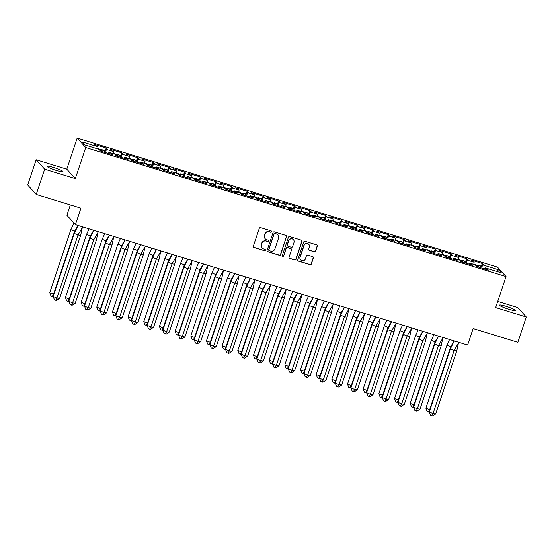 <?xml version="1.0" encoding="UTF-8"?>
<svg xmlns="http://www.w3.org/2000/svg" width="554" height="554" viewBox="0 0 554 554"><rect width="100%" height="100%" fill="white"/><g stroke="black" fill="none" stroke-linecap="round" stroke-linejoin="round"><path stroke-width="0.83" d="M271.557 231.766A0.741 0.713 137.9 0 0 271.1 230.859L260.622 227.646A1.053 1.025 137.9 0 0 259.307 228.331L253.33 246.191A1.053 1.025 137.9 0 0 253.981 247.486L264.459 250.706A0.741 0.713 137.9 0 0 265.241 249.515A0.741 0.713 137.9 0 0 264.923 249.314L263.572 248.898A3.372 3.276 137.9 0 1 261.474 244.757L261.973 243.268A3.372 3.276 137.9 0 1 266.19 241.059L267.547 241.475A0.741 0.713 137.9 0 0 268.33 240.291A0.741 0.713 137.9 0 0 268.011 240.09L266.654 239.674A3.372 3.276 137.9 0 1 264.563 235.526L265.061 234.037A3.372 3.276 137.9 0 1 269.279 231.828L270.636 232.251A0.741 0.713 137.9 0 0 271.557 231.766M265.221 238.76L265.047 238.566A3.372 3.276 137.9 0 1 264.397 235.339L264.888 233.85A3.372 3.276 137.9 0 1 269.112 231.641L270.463 232.057A0.741 0.713 137.9 0 0 271.322 230.97M253.455 247.105A1.053 1.025 137.9 0 0 253.815 247.299L264.293 250.519A0.741 0.713 137.9 0 0 265.144 249.432M262.132 247.984L261.959 247.797A3.372 3.276 137.9 0 1 261.308 244.57L261.807 243.081A3.372 3.276 137.9 0 1 266.024 240.872L267.374 241.288A0.741 0.713 137.9 0 0 268.233 240.201M506.093 306.341A8.372 0.997 18.5 0 0 499.479 305.157A8.372 0.997 18.5 0 0 508.752 309.284A8.372 0.997 18.5 0 0 515.359 310.475A8.372 0.997 18.5 0 0 506.093 306.341M53.71 167.474A8.372 0.997 18.5 0 0 47.097 166.29A8.372 0.997 18.5 0 0 56.37 170.417A8.372 0.997 18.5 0 0 62.976 171.602A8.372 0.997 18.5 0 0 53.71 167.474M36.225 194.447L27.7 185.015L36.155 159.746L44.68 169.178L36.225 194.447L80.932 208.172L75.42 224.654L467.624 345.052L473.137 328.57L517.845 342.296L526.3 317.02L517.775 307.588L497.727 301.431M314.34 251.848A1.053 1.025 137.9 0 0 315.662 251.156L317.338 246.149A1.053 1.025 137.9 0 0 316.68 244.854L305.046 241.281A1.053 1.025 137.9 0 0 303.731 241.966L297.754 259.833A1.053 1.025 137.9 0 0 298.405 261.128L310.046 264.701A1.053 1.025 137.9 0 0 311.362 264.009L313.384 257.956A1.053 1.025 137.9 0 0 312.733 256.661L307.754 255.131A1.053 1.025 137.9 0 0 306.431 255.823L305.427 258.822A2.818 2.742 137.9 0 1 300.697 259.902A2.818 2.742 137.9 0 1 300.157 257.201L304.091 245.443A2.818 2.742 137.9 0 1 308.82 244.362A2.818 2.742 137.9 0 1 309.367 247.063L308.71 249.023A1.053 1.025 137.9 0 0 309.361 250.318L314.173 251.661A1.053 1.025 137.9 0 0 315.489 250.969L317.165 245.955A1.053 1.025 137.9 0 0 317.04 245.048M44.68 169.178L75.323 178.582L85.711 147.544L506.044 276.578L495.657 307.615L526.3 317.02M286.667 236.731A1.053 1.025 137.9 0 0 286.016 235.436L274.382 231.863A1.053 1.025 137.9 0 0 273.06 232.555L267.083 250.415A1.053 1.025 137.9 0 0 267.741 251.71L279.375 255.283A1.053 1.025 137.9 0 0 280.691 254.598L286.501 236.544A1.053 1.025 137.9 0 0 286.376 235.637M289.714 236.572L301.348 240.145A1.053 1.025 137.9 0 1 302.006 241.44L296.03 259.3A1.053 1.025 137.9 0 1 294.707 259.992L289.728 258.462A1.053 1.025 137.9 0 1 289.077 257.167L291.501 249.923A1.053 1.025 137.9 0 0 290.843 248.628L287.54 247.617A1.053 1.025 137.9 0 0 286.224 248.303L283.696 255.844A0.741 0.713 137.9 0 1 282.464 256.128A0.741 0.713 137.9 0 1 282.318 255.422L288.399 237.264A1.053 1.025 137.9 0 1 289.714 236.572M85.711 147.544L77.186 138.112L497.52 267.146L506.044 276.578M121.451 157.495L121.915 154.157L129.352 156.436L129.054 158.541M137.122 162.301L137.586 158.963L137.184 158.52L138.895 159.046L137.683 157.71L126.028 154.13L127.24 155.466L129.352 156.436M137.586 158.963L145.023 161.249L144.726 163.354M152.793 167.114L153.257 163.776L152.862 163.333L154.566 163.859L153.354 162.516L141.699 158.943L142.911 160.279L145.023 161.249M153.257 163.776L160.695 166.061L160.397 168.16M168.464 171.927L168.935 168.589L168.534 168.146L170.237 168.665L169.025 167.329L157.378 163.749L158.583 165.092L160.695 166.061M168.935 168.589L176.366 170.867L176.075 172.973M184.136 176.74L184.607 173.395L184.205 172.952L185.909 173.478L184.704 172.142L173.049 168.561L174.261 169.905L176.366 170.867M184.607 173.395L192.037 175.68L191.746 177.786M199.807 181.546L200.278 178.208L199.876 177.765L201.587 178.291L200.375 176.948L188.72 173.374L189.932 174.711L192.037 175.68M200.278 178.208L207.708 180.493L207.418 182.598M215.478 186.359L215.949 183.021L215.548 182.578L217.258 183.104L216.046 181.76L204.391 178.187L205.603 179.524L207.708 180.493M215.949 183.021L223.38 185.299L223.089 187.404M231.157 191.172L231.62 187.834L231.219 187.391L232.929 187.91L231.717 186.573L220.063 182.993L221.275 184.337L223.38 185.299M231.62 187.834L239.058 190.112L238.76 192.217M246.828 195.977L247.292 192.64L246.89 192.196L248.601 192.723L247.389 191.386L235.734 187.806L236.946 189.143L239.058 190.112M247.292 192.64L254.729 194.925L254.431 197.03M262.499 200.79L262.963 197.453L262.561 197.009L264.272 197.536L263.06 196.192L251.405 192.619L252.617 193.955L254.729 194.925M262.963 197.453L270.4 199.738L270.103 201.836M278.17 205.603L278.634 202.265L278.24 201.822L279.943 202.342L278.731 201.005L267.076 197.425L268.288 198.768L270.4 199.738M278.634 202.265L286.072 204.544L285.774 206.649M293.842 210.416L294.312 207.071L293.911 206.628L295.614 207.154L294.403 205.818L282.755 202.238L283.96 203.581L286.072 204.544M294.312 207.071L301.743 209.357L301.452 211.462M309.513 215.222L309.984 211.884L309.582 211.441L311.286 211.967L310.081 210.624L298.426 207.051L299.638 208.387L301.743 209.357M309.984 211.884L317.414 214.169L317.123 216.275M325.184 220.035L325.655 216.697L325.253 216.254L326.964 216.78L325.752 215.437L314.097 211.863L315.309 213.2L317.414 214.169M325.655 216.697L333.086 218.975L332.795 221.081M340.855 224.848L341.326 221.51L340.925 221.067L342.635 221.586L341.423 220.25L329.769 216.669L330.98 218.013L333.086 218.975M341.326 221.51L348.757 223.788L348.466 225.893M356.534 229.654L356.998 226.316L356.596 225.873L358.306 226.399L357.095 225.062L345.44 221.482L346.652 222.819L348.757 223.788M356.998 226.316L364.435 228.601L364.137 230.706M372.205 234.467L372.669 231.129L372.267 230.686L373.978 231.212L372.766 229.868L361.111 226.295L362.323 227.632L364.435 228.601M372.669 231.129L380.106 233.414L379.809 235.512M387.876 239.28L388.34 235.942L387.939 235.498L389.649 236.018L388.437 234.681L376.782 231.101L377.994 232.445L380.106 233.414M388.34 235.942L395.778 238.22L395.48 240.325M403.547 244.092L404.011 240.748L403.617 240.304L405.32 240.831L404.108 239.494L392.461 235.914L393.665 237.257L395.778 238.22M404.011 240.748L411.449 243.033L411.151 245.138M419.219 248.898L419.69 245.561L419.288 245.117L420.992 245.644L419.78 244.3L408.132 240.727L409.337 242.063L411.449 243.033M419.69 245.561L427.12 247.846L426.829 249.951M434.89 253.711L435.361 250.373L434.959 249.93L436.663 250.456L435.458 249.113L423.803 245.54L425.015 246.876L427.12 247.846M435.361 250.373L442.791 252.652L442.501 254.757M450.561 258.524L451.032 255.186L450.631 254.743L452.341 255.262L451.129 253.926L439.474 250.346L440.686 251.689L442.791 252.652M451.032 255.186L458.463 257.465L458.172 259.57M466.239 263.33L466.703 259.992L466.302 259.549L468.012 260.075L466.8 258.739L455.146 255.159L456.358 256.495L458.463 257.465M466.703 259.992L474.134 262.277L473.843 264.383M481.911 268.143L482.375 264.805L481.973 264.362L483.684 264.888L482.472 263.545L470.817 259.971L472.029 261.308L474.134 262.277M482.375 264.805L498.648 269.798L501.398 272.838L485.117 267.845L484.452 268.925M105.779 152.682L106.243 149.345L105.842 148.901L107.552 149.428L106.34 148.084L94.686 144.511L95.897 145.847L98.003 146.817L81.833 141.852L84.575 144.885L100.752 149.85L101.153 150.293L99.443 149.774L100.655 151.11L112.31 154.691L111.098 153.347L108.986 152.378L116.423 154.663L116.825 155.106L115.114 154.58L116.326 155.923L127.981 159.497L126.769 158.16L124.664 157.191L132.094 159.476L132.496 159.919L130.786 159.393L131.997 160.729L143.652 164.309L142.44 162.973L140.335 162.003L147.766 164.282L148.167 164.725L146.464 164.206L147.669 165.542L159.323 169.122L158.112 167.779L156.006 166.816L163.437 169.095L163.839 169.538L162.135 169.012L163.34 170.355L174.995 173.928L173.783 172.592L171.678 171.622L179.115 173.908L179.51 174.351L177.806 173.824L179.018 175.168L190.666 178.741L189.461 177.405L187.349 176.435L194.786 178.72L195.188 179.164L193.478 178.637L194.689 179.974L206.344 183.554L205.132 182.211L203.02 181.248L210.458 183.526L210.859 183.97L209.149 183.45L210.361 184.787L222.016 188.367L220.804 187.023L218.692 186.054L226.129 188.339L226.531 188.782L224.82 188.256L226.032 189.6L237.687 193.173L236.475 191.836L234.363 190.867L241.8 193.152L242.202 193.595L240.491 193.069L241.703 194.406L253.358 197.986L252.146 196.649L250.041 195.68L257.471 197.958L257.873 198.401L256.163 197.882L257.375 199.218L269.029 202.799L267.817 201.455L265.712 200.493L273.143 202.771L273.544 203.214L271.841 202.688L273.046 204.031L284.701 207.605L283.489 206.268L281.384 205.299L288.814 207.584L289.216 208.027L287.512 207.501L288.717 208.844L300.372 212.417L299.16 211.081L297.055 210.111L304.492 212.397L304.887 212.84L303.183 212.314L304.395 213.65L316.043 217.23L314.838 215.887L312.726 214.924L320.164 217.203L320.565 217.646L318.855 217.126L320.067 218.463L331.721 222.043L330.509 220.7L328.397 219.73L335.835 222.016L336.236 222.459L334.526 221.932L335.738 223.276L347.393 226.849L346.181 225.513L344.069 224.543L351.506 226.828L351.908 227.272L350.197 226.745L351.409 228.082L363.064 231.662L361.852 230.326L359.74 229.356L367.177 231.634L367.579 232.078L365.869 231.558L367.08 232.895L378.735 236.475L377.523 235.131L375.418 234.169L382.849 236.447L383.25 236.89L381.54 236.364L382.752 237.708L394.406 241.281L393.195 239.944L391.089 238.975L398.52 241.26L398.922 241.703L397.218 241.177L398.423 242.52L410.078 246.094L408.866 244.757L406.761 243.788L414.191 246.073L414.593 246.516L412.889 245.99L414.094 247.326L425.749 250.907L424.537 249.563L422.432 248.601L429.869 250.879L430.264 251.322L428.561 250.803L429.772 252.139L441.42 255.719L440.215 254.376L438.103 253.407L445.541 255.692L445.942 256.135L444.232 255.609L445.444 256.952L457.098 260.525L455.887 259.189L453.774 258.219L461.212 260.505L461.614 260.948L459.903 260.422L461.115 261.758L472.77 265.338L471.558 264.002L469.446 263.032L476.883 265.311L477.285 265.754L475.574 265.234L476.786 266.571L488.441 270.151L487.229 268.808L485.117 267.845M106.243 149.345L113.681 151.623L113.383 153.728M121.915 154.157L121.513 153.714L123.223 154.234L122.012 152.897L110.357 149.317L111.569 150.66L113.681 151.623M70.337 204.925L66.889 215.222L75.42 224.654M469.446 263.032L468.781 264.113M468.933 263.87L468.449 264.009M453.774 258.219L453.11 259.3M453.255 259.057L452.777 259.203M438.103 253.407L437.431 254.494M437.584 254.244L437.099 254.39M422.432 248.601L421.76 249.681M421.913 249.439L421.428 249.577M406.761 243.788L406.089 244.868M406.241 244.626L405.757 244.771M391.089 238.975L390.418 240.062M390.57 239.813L390.085 239.958M375.418 234.169L374.746 235.249M374.899 235L374.414 235.145M359.74 229.356L359.075 230.436M359.227 230.194L358.743 230.332M344.069 224.543L343.404 225.623M343.556 225.381L343.071 225.526M328.397 219.73L327.733 220.817M327.878 220.568L327.4 220.714M312.726 214.924L312.054 216.005M312.207 215.762L311.722 215.901M297.055 210.111L296.383 211.192M296.535 210.949L296.051 211.095M281.384 205.299L280.712 206.386M280.864 206.136L280.379 206.282M265.712 200.493L265.041 201.573M265.193 201.324L264.708 201.469M250.041 195.68L249.369 196.76M249.522 196.518L249.037 196.656M234.363 190.867L233.698 191.947M233.85 191.705L233.366 191.85M218.692 186.054L218.027 187.141M218.179 186.892L217.694 187.037M203.02 181.248L202.355 182.328M202.501 182.086L202.023 182.224M187.349 176.435L186.677 177.515M186.83 177.273L186.345 177.418M171.678 171.622L171.006 172.709M171.158 172.46L170.674 172.606M156.006 166.816L155.335 167.897M155.487 167.647L155.002 167.793M140.335 162.003L139.663 163.084M139.816 162.841L139.331 162.98M124.664 157.191L123.992 158.271M124.144 158.028L123.66 158.174M108.986 152.378L108.321 153.465M108.473 153.216L107.988 153.361M98.003 146.817L97.712 148.922M75.323 178.582L66.799 169.15L36.155 159.746M66.799 169.15L77.186 138.112M498.648 269.798L496.592 271.363M106.049 148.964L106.34 148.084M104.789 152.052L105.842 148.901M109.096 153.7L109.387 152.821M110.807 154.227L111.098 153.347M100.856 151.173L101.153 150.293M121.721 153.777L122.012 152.897M137.392 158.583L137.683 157.71M153.063 163.395L153.354 162.516M168.735 168.208L169.025 167.329M184.406 173.014L184.704 172.142M200.077 177.827L200.375 176.948M215.748 182.64L216.046 181.76M231.427 187.453L231.717 186.573M247.098 192.259L247.389 191.386M262.769 197.072L263.06 196.192M278.44 201.885L278.731 201.005M294.112 206.69L294.403 205.818M309.783 211.503L310.081 210.624M325.454 216.316L325.752 215.437M341.126 221.129L341.423 220.25M356.804 225.935L357.095 225.062M372.475 230.748L372.766 229.868M388.146 235.561L388.437 234.681M403.818 240.367L404.108 239.494M419.489 245.18L419.78 244.3M435.16 249.993L435.458 249.113M450.831 254.805L451.129 253.926M466.503 259.611L466.8 258.739M482.181 264.424L482.472 263.545M120.46 156.865L121.513 153.714M124.768 158.513L125.059 157.634M126.478 159.04L126.769 158.16M116.527 155.986L116.825 155.106M480.92 267.513L481.973 264.362M485.228 269.161L485.519 268.288M486.938 269.687L487.229 268.808M476.987 266.633L477.285 265.754M465.249 262.7L466.302 259.549M469.557 264.355L469.847 263.475M471.26 264.874L471.558 264.002M461.316 261.82L461.614 260.948M449.578 257.894L450.631 254.743M453.885 259.542L454.176 258.663M455.589 260.068L455.887 259.189M445.645 257.014L445.942 256.135M433.907 253.081L434.959 249.93M438.214 254.729L438.505 253.85M439.918 255.256L440.215 254.376M429.973 252.202L430.264 251.322M418.228 248.268L419.288 245.117M422.536 249.916L422.834 249.044M424.246 250.443L424.537 249.563M414.302 247.389L414.593 246.516M402.557 243.462L403.617 240.304M406.865 245.11L407.162 244.231M408.575 245.63L408.866 244.757M398.631 242.583L398.922 241.703M386.886 238.649L387.939 235.498M391.193 240.298L391.491 239.418M392.904 240.824L393.195 239.944M382.959 237.77L383.25 236.89M371.215 233.836L372.267 230.686M375.522 235.485L375.813 234.612M377.232 236.011L377.523 235.131M367.281 232.957L367.579 232.078M355.543 229.024L356.596 225.873M359.851 230.679L360.142 229.799M361.561 231.198L361.852 230.326M351.61 228.144L351.908 227.272M339.872 224.218L340.925 221.067M344.179 225.866L344.47 224.986M345.883 226.392L346.181 225.513M335.939 223.338L336.236 222.459M324.201 219.405L325.253 216.254M328.508 221.053L328.799 220.173M330.212 221.579L330.509 220.7M320.267 218.525L320.565 217.646M308.53 214.592L309.582 211.441M312.837 216.24L313.128 215.368M314.54 216.766L314.838 215.887M304.596 213.712L304.887 212.84M292.851 209.779L293.911 206.628M297.159 211.434L297.456 210.555M298.869 211.953L299.16 211.081M288.925 208.906L289.216 208.027M277.18 204.973L278.24 201.822M281.487 206.621L281.785 205.742M283.198 207.148L283.489 206.268M273.254 204.094L273.544 203.214M261.509 200.16L262.561 197.009M265.816 201.808L266.114 200.936M267.527 202.335L267.817 201.455M257.582 199.281L257.873 198.401M245.838 195.347L246.89 192.196M250.145 197.002L250.436 196.123M251.855 197.522L252.146 196.649M241.904 194.468L242.202 193.595M230.166 190.541L231.219 187.391M234.474 192.19L234.764 191.31M236.184 192.716L236.475 191.836M226.233 189.662L226.531 188.782M214.495 185.728L215.548 182.578M218.802 187.377L219.093 186.497M220.506 187.903L220.804 187.023M210.562 184.849L210.859 183.97M198.824 180.916L199.876 177.765M203.131 182.564L203.422 181.691M204.835 183.09L205.132 182.211M194.89 180.036L195.188 179.164M183.152 176.103L184.205 172.952M187.46 177.758L187.751 176.878M189.163 178.277L189.461 177.405M179.219 175.23L179.51 174.351M167.474 171.297L168.534 168.146M171.782 172.945L172.079 172.065M173.492 173.471L173.783 172.592M163.548 170.417L163.839 169.538M151.803 166.484L152.862 163.333M156.11 168.132L156.408 167.26M157.821 168.658L158.112 167.779M147.876 165.604L148.167 164.725M136.132 161.671L137.184 158.52M140.439 163.326L140.737 162.447M142.149 163.845L142.44 162.973M132.205 160.792L132.496 159.919M267.208 251.329A1.053 1.025 137.9 0 0 267.568 251.523L279.202 255.096A1.053 1.025 137.9 0 0 280.525 254.404L286.501 236.544M274.999 233.587A0.741 0.713 137.9 0 0 274.078 234.072L268.829 249.75A0.741 0.713 137.9 0 0 269.286 250.657L270.719 251.094A3.372 3.276 137.9 0 0 274.936 248.884L278.524 238.172A3.372 3.276 137.9 0 0 276.432 234.023L274.826 233.4A0.741 0.713 137.9 0 0 273.905 233.878L274.078 234.072M268.974 250.456L268.801 250.269A0.741 0.713 137.9 0 1 268.662 249.563L273.905 233.878M277.866 234.938L277.699 234.751A3.372 3.276 137.9 0 0 276.259 233.836L276.432 234.023M274.826 233.4L276.259 233.836M289.202 258.074A1.053 1.025 137.9 0 0 289.562 258.275L294.541 259.805A1.053 1.025 137.9 0 0 295.857 259.113L301.833 241.253A1.053 1.025 137.9 0 0 301.708 240.339M291.293 248.912L291.127 248.725A1.053 1.025 137.9 0 0 290.677 248.441L287.374 247.423A1.053 1.025 137.9 0 0 286.051 248.116L283.696 255.844M282.388 256.024A0.741 0.713 137.9 0 0 283.53 255.657M294.015 242.403A2.818 2.742 137.9 0 0 290.829 238.892A2.818 2.742 137.9 0 0 288.738 240.789L287.353 244.93A1.053 1.025 137.9 0 0 288.004 246.225L291.307 247.236A1.053 1.025 137.9 0 0 292.63 246.551L294.015 242.403M293.468 239.709L293.295 239.515A2.818 2.742 137.9 0 0 288.565 240.595L288.738 240.789M287.554 245.941L287.387 245.747A1.053 1.025 137.9 0 1 287.18 244.743L288.565 240.595M308.834 249.93A1.053 1.025 137.9 0 0 309.194 250.131L314.173 251.661M308.82 244.362L308.647 244.176A2.818 2.742 137.9 0 0 303.917 245.256L304.091 245.443M300.697 259.902L300.531 259.715A2.818 2.742 137.9 0 1 299.984 257.014L303.917 245.256M297.879 260.74A1.053 1.025 137.9 0 0 298.239 260.934L309.873 264.507A1.053 1.025 137.9 0 0 311.189 263.822L313.218 257.769A1.053 1.025 137.9 0 0 313.093 256.855M77.698 226.087L74.596 231.212L75.15 231.295M53.877 294.354L49.749 292.72L70.857 229.633L73.966 223.04M53.205 296.605L52.249 296.529L53.489 294.299L74.596 231.212L70.857 229.633M49.749 292.72L51.003 295.995L52.249 296.529M97.774 148.451L99.983 149.525A11.814 2.417 107.1 0 1 100.025 149.628M104.81 152.385A11.814 2.417 -72.9 0 0 104.554 150.923L105.108 151.097M104.554 150.923L101.797 149.684L101.458 151.616M101.991 150.141A11.814 2.417 107.1 0 1 102.248 151.595M105.225 150.736L101.797 149.684M78.114 225.478L74.271 233.4L78.01 234.986L82.733 226.898M77.83 225.395L77.463 226.655M80.662 235.367L59.555 298.454L56.896 298.073L55.656 300.296L54.41 299.769L53.156 296.494L56.896 298.073L78.01 234.986L80.662 235.367L82.29 227.729M53.156 296.494L74.271 233.4M59.555 298.454L56.543 300.427L55.656 300.296M93.37 230.9L90.267 236.025L90.828 236.101M69.548 299.167L65.42 297.526L86.528 234.439L89.104 228.85M68.876 301.418L67.92 301.334L69.16 299.112L90.267 236.025L86.528 234.439M65.42 297.526L66.674 300.808L67.92 301.334M113.452 153.264L115.654 154.331A11.814 2.417 107.1 0 1 115.703 154.441M120.481 157.197A11.814 2.417 -72.9 0 0 120.225 155.736L120.779 155.903M120.225 155.736L117.469 154.497L117.136 156.422M117.67 154.947A11.814 2.417 107.1 0 1 117.919 156.408M120.897 155.549L117.469 154.497M109.041 235.706L105.939 240.831L106.5 240.914M85.219 303.98L81.092 302.339L102.199 239.252L104.775 233.663M84.547 306.23L83.592 306.147L84.831 303.924L105.939 240.831L102.199 239.252M81.092 302.339L82.345 305.621L83.592 306.147M129.124 158.07L131.333 159.143A11.814 2.417 107.1 0 1 131.374 159.254M136.152 162.003A11.814 2.417 -72.9 0 0 135.903 160.549L136.45 160.715M135.903 160.549L133.14 159.31L132.808 161.235M133.341 159.76A11.814 2.417 107.1 0 1 133.59 161.221M136.575 160.362L133.14 159.31M124.712 240.519L121.61 245.644L122.171 245.727M100.89 308.786L96.763 307.151L117.87 244.065L120.447 238.476M100.219 311.036L99.263 310.96L100.503 308.73L121.61 245.644L117.87 244.065M96.763 307.151L98.016 310.434L99.263 310.96M144.795 162.883L147.004 163.956A11.814 2.417 107.1 0 1 147.045 164.06M151.824 166.816A11.814 2.417 -72.9 0 0 151.574 165.355L152.128 165.528M151.574 165.355L148.811 164.116L148.479 166.048M149.012 164.573A11.814 2.417 107.1 0 1 149.261 166.034M152.246 165.168L148.811 164.116M140.384 245.332L137.288 250.456L137.842 250.533M116.562 313.599L112.434 311.964L133.549 248.878L136.118 243.289M115.89 315.849L114.934 315.766L116.174 313.543L137.288 250.456L133.549 248.878M112.434 311.964L113.688 315.24L114.934 315.766M160.466 167.696L162.675 168.762A11.814 2.417 107.1 0 1 162.717 168.873M167.495 171.629A11.814 2.417 -72.9 0 0 167.246 170.168L167.8 170.341M167.246 170.168L164.49 168.928L164.15 170.854M164.683 169.386A11.814 2.417 107.1 0 1 164.933 170.84M167.917 169.981L164.49 168.928M156.062 250.145L152.959 255.269L153.513 255.346M132.233 318.411L128.113 316.77L149.22 253.684L151.789 248.095M131.561 320.662L130.606 320.579L131.845 318.356L152.959 255.269L149.22 253.684M128.113 316.77L129.359 320.053L130.606 320.579M176.137 172.509L178.346 173.575A11.814 2.417 107.1 0 1 178.388 173.686M183.166 176.442A11.814 2.417 -72.9 0 0 182.917 174.981L183.471 175.147M182.917 174.981L180.161 173.741L179.821 175.666M180.355 174.191A11.814 2.417 107.1 0 1 180.604 175.653M183.589 174.794L180.161 173.741M93.785 230.291L89.942 238.213L93.681 239.799L98.404 231.711M93.501 230.201L93.134 231.468M96.334 240.18L75.226 303.267L72.567 302.886L71.328 305.109L70.081 304.582L68.835 301.3L72.567 302.886L93.681 239.799L96.334 240.18L97.961 232.542M68.835 301.3L89.942 238.213M75.226 303.267L72.214 305.233L71.328 305.109M109.457 235.104L105.613 243.026L109.353 244.605L114.076 236.516M109.173 235.014L108.806 236.274M112.005 244.986L90.898 308.072L88.245 307.692L86.999 309.921L85.752 309.395L84.506 306.113L88.245 307.692L109.353 244.605L112.005 244.986L113.632 237.354M84.506 306.113L105.613 243.026M90.898 308.072L87.885 310.046L86.999 309.921M125.135 239.917L121.284 247.839L125.024 249.418L129.747 241.329M124.844 239.827L124.477 241.087M127.676 249.799L106.569 312.885L103.917 312.504L102.677 314.734L101.43 314.201L100.177 310.926L103.917 312.504L125.024 249.418L127.676 249.799L129.304 242.16M100.177 310.926L121.284 247.839M106.569 312.885L103.556 314.859L102.677 314.734M140.806 244.723L136.956 252.645L140.695 254.231L145.418 246.142M140.515 244.639L140.148 245.9M143.347 254.611L122.24 317.698L119.588 317.317L118.348 319.54L117.102 319.014L115.848 315.732L119.588 317.317L140.695 254.231L143.347 254.611L144.975 246.973M115.848 315.732L136.956 252.645M122.24 317.698L119.228 319.672L118.348 319.54M156.477 249.535L152.627 257.458L156.367 259.037L161.089 250.955M156.193 249.445L155.826 250.706M159.019 259.417L137.911 322.511L135.259 322.123L134.02 324.353L132.773 323.827L131.52 320.544L135.259 322.123L156.367 259.037L159.019 259.417L160.653 251.786M131.52 320.544L152.627 257.458M137.911 322.511L134.906 324.478L134.02 324.353M171.733 254.951L168.631 260.075L169.185 260.158M147.904 323.217L143.784 321.583L164.891 258.496L167.46 252.908M147.239 325.475L146.277 325.392L147.523 323.162L168.631 260.075L164.891 258.496M143.784 321.583L145.03 324.866L146.277 325.392M191.809 177.315L194.018 178.388A11.814 2.417 107.1 0 1 194.059 178.492M198.838 181.248A11.814 2.417 -72.9 0 0 198.588 179.794L199.142 179.96M198.588 179.794L195.832 178.547L195.493 180.479M196.026 179.004A11.814 2.417 107.1 0 1 196.275 180.466M199.26 179.607L195.832 178.547M172.149 254.348L168.298 262.271L172.038 263.849L176.761 255.761M171.865 254.258L171.498 255.519M174.697 264.23L153.583 327.317L150.93 326.936L149.691 329.166L148.444 328.64L147.191 325.357L150.93 326.936L172.038 263.849L174.697 264.23L176.324 256.599M147.191 325.357L168.298 262.271M153.583 327.317L150.577 329.291L149.691 329.166M187.404 259.764L184.302 264.888L184.856 264.971M163.575 328.03L159.455 326.396L180.562 263.309L183.139 257.721M162.911 330.281L161.955 330.205L163.195 327.975L184.302 264.888L180.562 263.309M159.455 326.396L160.708 329.672L161.955 330.205M207.48 182.127L209.689 183.201A11.814 2.417 107.1 0 1 209.731 183.305M214.509 186.061A11.814 2.417 -72.9 0 0 214.259 184.6L214.814 184.773M214.259 184.6L211.503 183.36L211.164 185.292M211.697 183.817A11.814 2.417 107.1 0 1 211.953 185.271M214.931 184.413L211.503 183.36M187.82 259.154L183.97 267.076L187.709 268.662L192.432 260.574M187.536 259.071L187.169 260.332M190.368 269.043L169.254 332.13L166.602 331.749L165.362 333.972L164.116 333.446L162.862 330.17L166.602 331.749L187.709 268.662L190.368 269.043L191.996 261.405M162.862 330.17L183.97 267.076M169.254 332.13L166.248 334.104L165.362 333.972M203.076 264.577L199.973 269.701L200.527 269.777M179.254 332.843L175.126 331.202L196.234 268.115L198.81 262.527M178.582 335.094L177.626 335.011L178.866 332.788L199.973 269.701L196.234 268.115M175.126 331.202L176.38 334.484L177.626 335.011M223.151 186.94L225.36 188.007A11.814 2.417 107.1 0 1 225.402 188.118M230.187 190.874A11.814 2.417 -72.9 0 0 229.931 189.413L230.485 189.579M229.931 189.413L227.175 188.173L226.835 190.098M227.369 188.623A11.814 2.417 107.1 0 1 227.625 190.084M230.602 189.226L227.175 188.173M203.491 263.967L199.648 271.889L203.387 273.475L208.11 265.387M203.207 263.877L202.84 265.144M206.04 273.856L184.932 336.943L182.273 336.562L181.033 338.785L179.787 338.259L178.533 334.976L182.273 336.562L203.387 273.475L206.04 273.856L207.667 266.218M178.533 334.976L199.648 271.889M184.932 336.943L181.92 338.909L181.033 338.785M218.747 269.382L215.644 274.507L216.205 274.59M194.925 337.656L190.798 336.015L211.905 272.928L214.481 267.34M194.253 339.907L193.298 339.824L194.537 337.601L215.644 274.507L211.905 272.928M190.798 336.015L192.051 339.297L193.298 339.824M238.829 191.746L241.032 192.82A11.814 2.417 107.1 0 1 241.08 192.931M245.858 195.68A11.814 2.417 -72.9 0 0 245.602 194.225L246.156 194.392M245.602 194.225L242.846 192.986L242.513 194.911M243.047 193.436A11.814 2.417 107.1 0 1 243.296 194.897M246.274 194.038L242.846 192.986M219.162 268.78L215.319 276.702L219.059 278.281L223.781 270.193M218.878 268.69L218.511 269.95M221.711 278.662L200.603 341.749L197.944 341.368L196.705 343.598L195.458 343.071L194.212 339.789L197.944 341.368L219.059 278.281L221.711 278.662L223.338 271.031M194.212 339.789L215.319 276.702M200.603 341.749L197.591 343.722L196.705 343.598M234.418 274.195L231.316 279.32L231.877 279.403M210.596 342.462L206.469 340.828L227.576 277.741L230.152 272.152M209.924 344.713L208.969 344.636L210.208 342.407L231.316 279.32L227.576 277.741M206.469 340.828L207.722 344.11L208.969 344.636M254.501 196.559L256.71 197.633A11.814 2.417 107.1 0 1 256.751 197.736M261.53 200.493A11.814 2.417 -72.9 0 0 261.28 199.031L261.827 199.205M261.28 199.031L258.517 197.792L258.185 199.724M258.718 198.249A11.814 2.417 107.1 0 1 258.967 199.71M261.952 198.844L258.517 197.792M234.834 273.593L230.99 281.515L234.73 283.094L239.453 275.006M234.55 273.503L234.183 274.763M237.382 283.475L216.275 346.562L213.622 346.181L212.376 348.411L211.129 347.877L209.883 344.602L213.622 346.181L234.73 283.094L237.382 283.475L239.009 275.844M209.883 344.602L230.99 281.515M216.275 346.562L213.262 348.535L212.376 348.411M250.089 279.008L246.987 284.133L247.548 284.209M226.267 347.275L222.14 345.641L243.248 282.554L245.824 276.965M225.596 349.526L224.64 349.442L225.88 347.219L246.987 284.133L243.248 282.554M222.14 345.641L223.394 348.916L224.64 349.442M270.172 201.372L272.381 202.439A11.814 2.417 107.1 0 1 272.423 202.549M277.201 205.305A11.814 2.417 -72.9 0 0 276.952 203.844L277.506 204.017M276.952 203.844L274.188 202.605L273.856 204.53M274.389 203.062A11.814 2.417 107.1 0 1 274.639 204.516M277.623 203.657L274.188 202.605M250.512 278.399L246.662 286.321L250.401 287.907L255.124 279.818M250.221 278.316L249.854 279.576M253.053 288.288L231.946 351.375L229.294 350.994L228.054 353.217L226.808 352.69L225.554 349.408L229.294 350.994L250.401 287.907L253.053 288.288L254.681 280.649M225.554 349.408L246.662 286.321M231.946 351.375L228.934 353.348L228.054 353.217M265.761 283.821L262.665 288.946L263.219 289.022M241.939 352.088L237.811 350.447L258.926 287.36L261.495 281.771M241.267 354.338L240.311 354.255L241.551 352.032L262.665 288.946L258.926 287.36M237.811 350.447L239.065 353.729L240.311 354.255M285.843 206.185L288.052 207.251A11.814 2.417 107.1 0 1 288.094 207.362M292.872 210.118A11.814 2.417 -72.9 0 0 292.623 208.657L293.177 208.823M292.623 208.657L289.867 207.418L289.527 209.343M290.061 207.868A11.814 2.417 107.1 0 1 290.31 209.329M293.295 208.47L289.867 207.418M266.183 283.212L262.333 291.134L266.072 292.713L270.795 284.631M265.892 283.122L265.525 284.382M268.725 293.094L247.617 356.187L244.965 355.806L243.725 358.029L242.479 357.503L241.225 354.221L244.965 355.806L266.072 292.713L268.725 293.094L270.352 285.462M241.225 354.221L262.333 291.134M247.617 356.187L244.605 358.154L243.725 358.029M281.439 288.627L278.337 293.752L278.891 293.835M257.61 356.894L253.49 355.259L274.597 292.173L277.166 286.584M256.938 359.151L255.983 359.068L257.229 356.838L278.337 293.752L274.597 292.173M253.49 355.259L254.736 358.542L255.983 359.068M301.514 210.991L303.724 212.064A11.814 2.417 107.1 0 1 303.765 212.175M308.543 214.924A11.814 2.417 -72.9 0 0 308.294 213.47L308.848 213.636M308.294 213.47L305.538 212.224L305.199 214.156M305.732 212.681A11.814 2.417 107.1 0 1 305.981 214.142M308.966 213.283L305.538 212.224M281.854 288.025L278.004 295.947L281.744 297.526L286.466 289.437M281.571 287.935L281.203 289.195M284.396 297.907L263.288 360.993L260.636 360.612L259.397 362.842L258.15 362.316L256.897 359.034L260.636 360.612L281.744 297.526L284.396 297.907L286.03 290.275M256.897 359.034L278.004 295.947M263.288 360.993L260.283 362.967L259.397 362.842M297.11 293.44L294.008 298.564L294.562 298.648M273.281 361.707L269.161 360.072L290.268 296.986L292.837 291.397M272.616 363.957L271.654 363.881L272.9 361.651L294.008 298.564L290.268 296.986M269.161 360.072L270.414 363.355L271.654 363.881M317.186 215.804L319.395 216.877A11.814 2.417 107.1 0 1 319.436 216.981M324.215 219.737A11.814 2.417 -72.9 0 0 323.965 218.276L324.519 218.449M323.965 218.276L321.209 217.036L320.87 218.969M321.403 217.493A11.814 2.417 107.1 0 1 321.652 218.955M324.637 218.089L321.209 217.036M297.526 292.831L293.675 300.753L297.415 302.339L302.138 294.25M297.242 292.747L296.875 294.008M300.074 302.719L278.96 365.806L276.308 365.425L275.068 367.648L273.821 367.122L272.568 363.846L276.308 365.425L297.415 302.339L300.074 302.719L301.701 295.081M272.568 363.846L293.675 300.753M278.96 365.806L275.954 367.78L275.068 367.648M312.781 298.253L309.679 303.377L310.233 303.454M288.953 366.519L284.832 364.878L305.94 301.791L308.516 296.203M288.288 368.77L287.332 368.687L288.572 366.464L309.679 303.377L305.94 301.791M284.832 364.878L286.086 368.161L287.332 368.687M332.857 220.617L335.066 221.683A11.814 2.417 107.1 0 1 335.108 221.794M339.886 224.55A11.814 2.417 -72.9 0 0 339.637 223.089L340.191 223.255M339.637 223.089L336.88 221.849L336.541 223.774M337.074 222.299A11.814 2.417 107.1 0 1 337.331 223.761M340.308 222.902L336.88 221.849M313.197 297.643L309.347 305.566L313.086 307.151L317.809 299.063M312.913 297.553L312.546 298.821M315.745 307.532L294.638 370.619L291.979 370.238L290.739 372.461L289.493 371.935L288.239 368.652L291.979 370.238L313.086 307.151L315.745 307.532L317.373 299.894M288.239 368.652L309.347 305.566M294.638 370.619L291.626 372.593L290.739 372.461M328.453 303.059L325.35 308.183L325.904 308.266M304.631 371.332L300.503 369.691L321.611 306.604L324.187 301.016M303.959 373.583L303.003 373.5L304.243 371.277L325.35 308.183L321.611 306.604M300.503 369.691L301.757 372.974L303.003 373.5M348.528 225.423L350.737 226.496A11.814 2.417 107.1 0 1 350.779 226.607M355.564 229.356A11.814 2.417 -72.9 0 0 355.308 227.902L355.862 228.068M355.308 227.902L352.552 226.662L352.212 228.587M352.746 227.112A11.814 2.417 107.1 0 1 353.002 228.573M355.98 227.715L352.552 226.662M328.868 302.456L325.025 310.378L328.764 311.957L333.487 303.869M328.584 302.366L328.217 303.627M331.417 312.338L310.309 375.425L307.65 375.044L306.41 377.274L305.164 376.748L303.911 373.465L307.65 375.044L328.764 311.957L331.417 312.338L333.044 304.707M303.911 373.465L325.025 310.378M310.309 375.425L307.297 377.399L306.41 377.274M344.124 307.872L341.022 312.996L341.583 313.079M320.302 376.138L316.175 374.504L337.282 311.417L339.858 305.829M319.63 378.389L318.675 378.313L319.914 376.083L341.022 312.996L337.282 311.417M316.175 374.504L317.428 377.786L318.675 378.313M364.207 230.235L366.409 231.309A11.814 2.417 107.1 0 1 366.457 231.413M371.235 234.169A11.814 2.417 -72.9 0 0 370.979 232.708L371.533 232.881M370.979 232.708L368.223 231.468L367.891 233.4M368.424 231.925A11.814 2.417 107.1 0 1 368.673 233.386M371.658 232.521L368.223 231.468M344.54 307.269L340.696 315.191L344.436 316.77L349.159 308.682M344.256 307.179L343.889 308.44M347.088 317.151L325.981 380.238L323.321 379.857L322.082 382.087L320.835 381.554L319.589 378.278L323.321 379.857L344.436 316.77L347.088 317.151L348.715 309.52M319.589 378.278L340.696 315.191M325.981 380.238L322.968 382.212L322.082 382.087M359.795 312.685L356.693 317.809L357.254 317.885M335.973 380.951L331.846 379.317L352.953 316.23L355.529 310.642M335.302 383.202L334.346 383.126L335.586 380.896L356.693 317.809L352.953 316.23M331.846 379.317L333.099 382.592L334.346 383.126M379.878 235.048L382.087 236.122A11.814 2.417 107.1 0 1 382.128 236.226M386.907 238.982A11.814 2.417 -72.9 0 0 386.657 237.521L387.204 237.694M386.657 237.521L383.894 236.281L383.562 238.206M384.095 236.738A11.814 2.417 107.1 0 1 384.344 238.192M387.329 237.334L383.894 236.281M360.211 312.075L356.367 319.997L360.107 321.583L364.83 313.495M359.927 311.992L359.56 313.252M362.759 321.964L341.652 385.051L339 384.67L337.753 386.893L336.507 386.367L335.26 383.084L339 384.67L360.107 321.583L362.759 321.964L364.387 314.326M335.26 383.084L356.367 319.997M341.652 385.051L338.639 387.024L337.753 386.893M375.467 317.497L372.364 322.622L372.925 322.698M351.645 385.764L347.517 384.123L368.625 321.036L371.201 315.448M350.973 388.015L350.017 387.932L351.257 385.709L372.364 322.622L368.625 321.036M347.517 384.123L348.771 387.405L350.017 387.932M395.549 239.861L397.758 240.928A11.814 2.417 107.1 0 1 397.8 241.038M402.578 243.795A11.814 2.417 -72.9 0 0 402.329 242.333L402.883 242.5M402.329 242.333L399.566 241.094L399.233 243.019M399.766 241.544A11.814 2.417 107.1 0 1 400.016 243.005M403 242.146L399.566 241.094M375.889 316.888L372.039 324.81L375.778 326.389L380.501 318.308M375.598 316.798L375.231 318.058M378.43 326.77L357.323 389.864L354.671 389.483L353.431 391.706L352.185 391.179L350.931 387.897L354.671 389.483L375.778 326.389L378.43 326.77L380.058 319.139M350.931 387.897L372.039 324.81M357.323 389.864L354.311 391.83L353.431 391.706M391.138 322.303L388.042 327.428L388.596 327.511M367.316 390.57L363.189 388.936L384.303 325.849L386.872 320.26M366.644 392.828L365.688 392.744L366.928 390.515L388.042 327.428L384.303 325.849M363.189 388.936L364.442 392.218L365.688 392.744M411.22 244.667L413.429 245.741A11.814 2.417 107.1 0 1 413.471 245.851M418.249 248.601A11.814 2.417 -72.9 0 0 418 247.146L418.554 247.313M418 247.146L415.244 245.907L414.904 247.832M415.438 246.357A11.814 2.417 107.1 0 1 415.687 247.818M418.672 246.959L415.244 245.907M391.56 321.701L387.71 329.623L391.449 331.202L396.172 323.114M391.269 321.611L390.902 322.871M394.102 331.583L372.994 394.67L370.342 394.289L369.103 396.519L367.856 395.992L366.603 392.71L370.342 394.289L391.449 331.202L394.102 331.583L395.729 323.952M366.603 392.71L387.71 329.623M372.994 394.67L369.982 396.643L369.103 396.519M406.816 327.116L403.714 332.241L404.268 332.324M382.987 395.383L378.867 393.749L399.974 330.662L402.543 325.073M382.315 397.634L381.36 397.557L382.606 395.327L403.714 332.241L399.974 330.662M378.867 393.749L380.113 397.031L381.36 397.557M426.892 249.48L429.101 250.553A11.814 2.417 107.1 0 1 429.142 250.657M433.921 253.413A11.814 2.417 -72.9 0 0 433.671 251.952L434.225 252.125M433.671 251.952L430.915 250.713L430.576 252.645M431.109 251.17A11.814 2.417 107.1 0 1 431.358 252.631M434.343 251.765L430.915 250.713M407.232 326.507L403.381 334.436L407.121 336.015L411.844 327.926M406.948 326.424L406.581 327.684M409.773 336.396L388.666 399.482L386.013 399.102L384.774 401.325L383.527 400.798L382.274 397.523L386.013 399.102L407.121 336.015L409.773 336.396L411.407 328.757M382.274 397.523L403.381 334.436M388.666 399.482L385.66 401.456L384.774 401.325M422.487 331.929L419.385 337.054L419.939 337.13M398.658 400.196L394.538 398.555L415.645 335.468L418.222 329.879M397.994 402.446L397.031 402.363L398.278 400.14L419.385 337.054L415.645 335.468M394.538 398.555L395.791 401.837L397.031 402.363M442.563 254.293L444.772 255.359A11.814 2.417 107.1 0 1 444.814 255.47M449.592 258.226A11.814 2.417 -72.9 0 0 449.342 256.765L449.896 256.931M449.342 256.765L446.586 255.526L446.247 257.451M446.78 255.976A11.814 2.417 107.1 0 1 447.03 257.437M450.014 256.578L446.586 255.526M422.903 331.32L419.053 339.242L422.792 340.828L427.515 332.739M422.619 331.23L422.252 332.497M425.451 341.209L404.337 404.295L401.685 403.914L400.445 406.137L399.199 405.611L397.945 402.329L401.685 403.914L422.792 340.828L425.451 341.209L427.079 333.57M397.945 402.329L419.053 339.242M404.337 404.295L401.331 406.269L400.445 406.137M438.159 336.735L435.056 341.866L435.61 341.943M414.33 405.009L410.209 403.367L431.317 340.281L433.893 334.692M413.665 407.259L412.709 407.176L413.949 404.953L435.056 341.866L431.317 340.281M410.209 403.367L411.463 406.65L412.709 407.176M458.234 259.099L460.443 260.172A11.814 2.417 107.1 0 1 460.485 260.283M465.263 263.039A11.814 2.417 -72.9 0 0 465.014 261.578L465.568 261.744M465.014 261.578L462.258 260.338L461.918 262.264M462.451 260.789A11.814 2.417 107.1 0 1 462.708 262.25M465.685 261.391L462.258 260.338M438.574 336.133L434.724 344.055L438.463 345.634L443.186 337.545M438.29 336.043L437.923 337.303M441.123 346.015L420.015 409.101L417.356 408.72L416.116 410.95L414.87 410.424L413.616 407.142L417.356 408.72L438.463 345.634L441.123 346.015L442.75 338.383M413.616 407.142L434.724 344.055M420.015 409.101L417.003 411.075L416.116 410.95M453.83 341.548L450.727 346.672L451.281 346.756M430.008 409.815L425.881 408.18L446.988 345.094L449.564 339.505M429.336 412.065L428.381 411.989L429.62 409.759L450.727 346.672L446.988 345.094M425.881 408.18L427.134 411.463L428.381 411.989M473.905 263.912L476.115 264.985A11.814 2.417 107.1 0 1 476.156 265.089M480.941 267.845A11.814 2.417 -72.9 0 0 480.685 266.384L481.239 266.557M480.685 266.384L477.929 265.144L477.59 267.076M478.123 265.601A11.814 2.417 107.1 0 1 478.379 267.063M481.357 266.197L477.929 265.144M454.245 340.945L450.402 348.868L454.141 350.447L458.864 342.358M453.961 340.855L453.594 342.116M456.794 350.827L435.686 413.914L433.027 413.533L431.788 415.763L430.541 415.23L429.288 411.954L433.027 413.533L454.141 350.447L456.794 350.827L458.421 343.196M429.288 411.954L450.402 348.868M435.686 413.914L432.674 415.888L431.788 415.763M99.983 149.525L97.726 148.825M115.654 154.331L113.397 153.638M131.333 159.143L129.068 158.451M147.004 163.956L144.739 163.264M162.675 168.762L160.411 168.07M178.346 173.575L176.082 172.883M194.018 178.388L191.76 177.696M209.689 183.201L207.431 182.501M225.36 188.007L223.103 187.314M241.032 192.82L238.774 192.127M256.71 197.633L254.445 196.94M272.381 202.439L270.117 201.746M288.052 207.251L285.788 206.559M303.724 212.064L301.459 211.372M319.395 216.877L317.137 216.178M335.066 221.683L332.809 220.991M350.737 226.496L348.48 225.803M366.409 231.309L364.151 230.616M382.087 236.122L379.822 235.422M397.758 240.928L395.494 240.235M413.429 245.741L411.165 245.048M429.101 250.553L426.836 249.854M444.772 255.359L442.514 254.667M460.443 260.172L458.186 259.48M476.115 264.985L473.857 264.293"/></g></svg>
